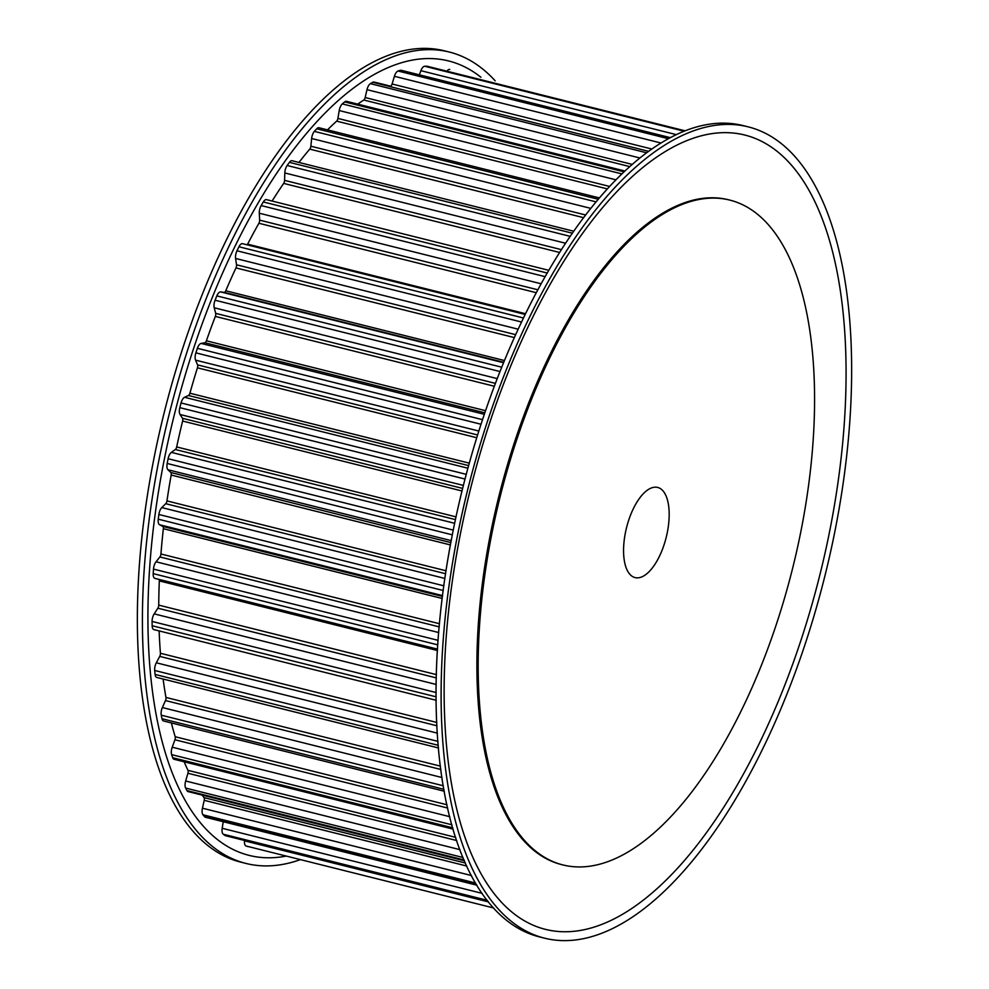 <?xml version="1.0" encoding="UTF-8"?>
<svg xmlns="http://www.w3.org/2000/svg" width="989" height="989" viewBox="0 0 989 989"><rect width="100%" height="100%" fill="white"/><g stroke="black" fill="none" stroke-linecap="round" stroke-linejoin="round"><path stroke-width="1.48" d="M627.755 523.218A46.471 20.41 -75.9 0 1 657.66 487.441A46.471 20.41 -75.9 0 1 664.991 541.811A46.471 20.41 -75.9 0 1 635.086 577.601A46.471 20.41 -75.9 0 1 627.755 523.218M478.837 448.845A418.248 183.707 -75.9 0 1 747.931 126.79A418.248 183.707 -75.9 0 1 813.91 616.196A418.248 183.707 -75.9 0 1 544.815 938.24A418.248 183.707 -75.9 0 1 478.837 448.845M544.815 938.24L539.747 936.979A418.248 183.707 -75.9 0 1 473.768 447.572A418.248 183.707 -75.9 0 1 742.875 125.529L747.931 126.79M809.15 614.132A409.533 179.874 -75.9 0 1 529.239 923.38A409.533 179.874 -75.9 0 1 481.062 450.267A409.533 179.874 -75.9 0 1 760.974 141.019A409.533 179.874 -75.9 0 1 809.15 614.132M509.088 463.952A342.726 150.538 -75.9 0 1 729.598 200.05A342.726 150.538 -75.9 0 1 783.659 601.089A342.726 150.538 -75.9 0 1 563.149 864.992A342.726 150.538 -75.9 0 1 509.088 463.952M563.149 864.992L561.876 864.67A342.726 150.538 -75.9 0 1 507.814 463.631A342.726 150.538 -75.9 0 1 728.337 199.729L729.598 200.05M495.18 80.838A418.248 183.707 104.1 0 0 449.253 52.021L444.185 50.76A418.248 183.707 104.1 0 0 175.09 372.804A418.248 183.707 104.1 0 0 241.069 862.21L246.125 863.471A418.248 183.707 104.1 0 0 300.211 859.688M449.253 52.021A418.248 183.707 104.1 0 0 180.146 374.077A418.248 183.707 104.1 0 0 246.125 863.471M480.951 77.278A409.533 179.874 104.1 0 0 184.906 376.129A409.533 179.874 104.1 0 0 285.994 856.128M154.914 578.392L437.558 649.143L155.038 578.417A6.972 3.066 -75.9 0 1 154.914 578.392A6.972 3.066 -75.9 0 1 153.208 573.632A401.509 176.363 -75.9 0 1 153.493 569.095A6.972 3.066 -75.9 0 1 156.039 561.789L159.884 556.955A2.905 1.273 104.1 0 0 160.935 553.988A387.861 170.368 -75.9 0 1 163.358 528.682A2.905 1.273 104.1 0 0 162.802 526.432L159.575 524.751A6.972 3.066 -75.9 0 1 158.252 519.176A401.509 176.363 -75.9 0 1 158.87 514.478A6.972 3.066 -75.9 0 1 161.8 507.58L165.744 503.685A2.905 1.273 104.1 0 0 166.956 500.904A387.861 170.368 -75.9 0 1 171.171 475.041A2.905 1.273 104.1 0 0 170.837 472.507L167.969 469.75A6.972 3.066 -75.9 0 1 167.178 463.47A401.509 176.363 -75.9 0 1 168.118 458.723A6.972 3.066 -75.9 0 1 171.381 452.381L175.337 449.501A2.905 1.273 104.1 0 0 176.685 446.941A387.861 170.368 -75.9 0 1 182.619 421.042A2.905 1.273 104.1 0 0 182.495 418.285L180.047 414.49A6.972 3.066 -75.9 0 1 179.813 407.653A401.509 176.363 -75.9 0 1 181.049 402.956A6.972 3.066 -75.9 0 1 184.56 397.281L188.466 395.489A2.905 1.273 104.1 0 0 189.913 393.214A387.861 170.368 -75.9 0 1 197.441 367.809A2.905 1.273 104.1 0 0 197.54 364.867L195.575 360.132A6.972 3.066 -75.9 0 1 195.884 352.863A401.509 176.363 -75.9 0 1 197.392 348.301A6.972 3.066 -75.9 0 1 201.101 343.43L204.871 342.75A2.905 1.273 104.1 0 0 206.392 340.797A387.861 170.368 -75.9 0 1 215.342 316.418A2.905 1.273 104.1 0 0 215.676 313.352L214.217 307.764A6.972 3.066 -75.9 0 1 215.07 300.211A401.509 176.363 -75.9 0 1 216.826 295.884A6.972 3.066 -75.9 0 1 220.646 291.916L224.194 292.348A2.905 1.273 104.1 0 0 225.764 290.778A387.861 170.368 -75.9 0 1 235.975 267.908A2.905 1.273 104.1 0 0 236.519 264.78L235.592 258.45A6.972 3.066 -75.9 0 1 236.977 250.786A401.509 176.363 -75.9 0 1 238.942 246.768A6.972 3.066 -75.9 0 1 242.552 243.677A6.972 3.066 -75.9 0 1 242.812 243.776M436.223 700.274L153.876 629.597A6.972 3.066 -75.9 0 1 152.158 625.74A401.509 176.363 -75.9 0 1 152.083 621.438A6.972 3.066 -75.9 0 1 154.197 613.872L157.869 608.198A2.905 1.273 104.1 0 0 158.747 605.12A387.861 170.368 -75.9 0 1 159.316 580.889A2.905 1.273 104.1 0 0 159.081 579.43M438.535 747.968L156.769 677.44A6.972 3.066 -75.9 0 1 155.1 674.436A401.509 176.363 -75.9 0 1 154.692 670.468A6.972 3.066 -75.9 0 1 156.324 662.791L159.736 656.387A2.905 1.273 104.1 0 0 160.428 653.272A387.861 170.368 -75.9 0 1 159.142 630.908M444.296 791.237L163.544 720.969A6.972 3.066 -75.9 0 1 161.998 718.731A401.509 176.363 -75.9 0 1 161.256 715.171A6.972 3.066 -75.9 0 1 162.369 707.543L165.472 700.546A2.905 1.273 104.1 0 0 165.942 697.43A387.861 170.368 -75.9 0 1 163.111 679.023M453.16 829.128L174.064 759.268A6.972 3.066 -75.9 0 1 172.692 757.71A401.509 176.363 -75.9 0 1 171.641 754.632A6.972 3.066 -75.9 0 1 172.222 747.202L174.929 739.76A2.905 1.273 104.1 0 0 175.189 736.731A387.861 170.368 -75.9 0 1 171.369 722.922M464.447 860.764L188.095 791.583A6.972 3.066 -75.9 0 1 186.983 790.594A401.509 176.363 -75.9 0 1 185.635 788.06A6.972 3.066 -75.9 0 1 185.66 780.989L187.935 773.25A2.905 1.273 104.1 0 0 187.972 770.344A387.861 170.368 -75.9 0 1 184.152 761.79M476.921 885.217L205.378 817.248A6.972 3.066 -75.9 0 1 204.562 816.716A401.509 176.363 -75.9 0 1 202.955 814.775A6.972 3.066 -75.9 0 1 202.436 808.198L204.216 800.311A2.905 1.273 104.1 0 0 204.018 797.616A387.861 170.368 -75.9 0 1 202.226 795.119M488.133 901.461L225.554 835.73A6.972 3.066 -75.9 0 1 225.084 835.52A401.509 176.363 -75.9 0 1 223.242 834.221A6.972 3.066 -75.9 0 1 222.191 828.288L223.23 821.711M248.251 846.683A6.972 3.066 -75.9 0 1 248.19 846.671A6.972 3.066 -75.9 0 1 248.14 846.658A401.509 176.363 -75.9 0 1 246.1 846.015A6.972 3.066 -75.9 0 1 244.518 840.835L244.555 840.489M419.361 74.83L420.894 70.689A6.972 3.066 -75.9 0 1 424.677 66.263A401.509 176.363 -75.9 0 1 426.865 66.226A6.972 3.066 -75.9 0 1 427.211 66.263A6.972 3.066 -75.9 0 1 427.532 66.387M446.917 71.196A6.972 3.066 -75.9 0 1 449.723 69.465A6.972 3.066 -75.9 0 1 449.772 69.477L449.723 69.465M357.709 104.142A387.861 170.368 -75.9 0 1 363.791 100.025A2.905 1.273 104.1 0 0 365.164 97.54L366.993 89.665A6.972 3.066 -75.9 0 1 370.393 83.657A401.509 176.363 -75.9 0 1 372.766 82.285A6.972 3.066 -75.9 0 1 374.04 82.038L390.618 86.191A2.905 1.273 104.1 0 0 392.089 84.003L394.413 76.289A6.972 3.066 -75.9 0 1 398.035 71.01A401.509 176.363 -75.9 0 1 400.347 70.306A6.972 3.066 -75.9 0 1 401.138 70.268L670.122 137.607M327.495 129.868A387.861 170.368 -75.9 0 1 336.643 121.14A2.905 1.273 104.1 0 0 337.904 118.42L339.215 110.545A6.972 3.066 -75.9 0 1 342.318 103.907A401.509 176.363 -75.9 0 1 344.704 101.904A6.972 3.066 -75.9 0 1 346.471 101.323L624.739 170.986M298.95 162.443A387.861 170.368 -75.9 0 1 309.755 149.129A2.905 1.273 104.1 0 0 310.867 146.211L311.634 138.497A6.972 3.066 -75.9 0 1 314.378 131.376A401.509 176.363 -75.9 0 1 316.727 128.78A6.972 3.066 -75.9 0 1 318.99 127.742L599.235 197.887M272.099 201.051A387.861 170.368 -75.9 0 1 283.67 183.398A2.905 1.273 104.1 0 0 284.597 180.357L284.807 172.951A6.972 3.066 -75.9 0 1 287.144 165.497A401.509 176.363 -75.9 0 1 289.418 162.357A6.972 3.066 -75.9 0 1 292.138 160.737L573.595 231.191M247.188 244.839A2.905 1.273 104.1 0 0 247.633 244.159A387.861 170.368 -75.9 0 1 258.908 223.267A2.905 1.273 104.1 0 0 259.65 220.139L259.291 213.216A6.972 3.066 -75.9 0 1 261.17 205.564A401.509 176.363 -75.9 0 1 263.309 201.966A6.972 3.066 -75.9 0 1 266.486 199.642L548.66 270.281M453.296 530.116L168.118 458.723M454.693 523.305L171.381 452.381M455.472 519.621L175.337 449.501M456.053 516.876L176.685 446.941M462.024 490.989L182.619 421.042M462.654 488.418L182.495 418.285M463.408 485.426L180.047 414.49M465.04 479.047L179.813 407.653M452.356 534.851L167.178 463.47M466.264 474.349L181.049 402.956M443.863 585.822L158.87 514.478M444.914 578.454L161.8 507.58M445.606 573.744L165.744 503.685M446.064 570.777L166.956 500.904M450.44 544.939L171.171 475.041M450.873 542.615L170.837 472.507M451.244 540.649L167.969 469.75M443.233 590.507L158.252 519.176M438.139 640.353L153.493 569.095M438.733 632.552L156.039 561.789M439.215 626.878L159.884 556.955M439.499 623.725L160.935 553.988M442.219 598.481L163.358 528.682M442.466 596.441L162.802 526.432M442.578 595.601L159.575 524.751M437.83 644.877L153.208 573.632M436.198 692.56L152.083 621.438M436.248 684.475L154.197 613.872M436.359 677.91L157.869 608.198M436.446 674.634L158.747 605.12M437.472 650.515L159.316 580.889M436.198 696.849L152.158 625.74M437.991 741.379L154.692 670.468M437.41 733.146L156.324 662.791M436.99 725.79L159.736 656.387M436.829 722.452L160.428 653.272M438.3 745.323L155.1 674.436M443.344 785.785L161.256 715.171M442.034 777.539L162.369 707.543M440.909 769.491L165.472 700.546M440.476 766.154L165.942 697.43M443.95 789.309L161.998 718.731M451.911 824.789L171.641 754.632M449.772 816.691L172.222 747.202M447.708 808.05L174.929 739.76M446.991 804.762L175.189 736.731M452.777 827.818L172.692 757.71M463.075 857.512L185.635 788.06M459.972 849.662L185.66 780.989M456.733 840.539L187.935 773.25M455.694 837.362L187.972 770.344M464.101 859.96L186.983 790.594M475.622 883.029L202.955 814.775M471.481 875.549L202.436 808.198M466.796 866.043L204.216 800.311M465.448 863.051L204.018 797.616M476.686 884.821L204.562 816.716M487.231 900.299L223.242 834.221M482.162 893.364L222.191 828.288M488.047 901.35L225.084 835.52M493.672 907.989L246.1 846.015M488.492 901.906L244.518 840.835M684.821 130.795L426.865 66.226M683.918 131.154L424.677 66.263M669.825 137.768L400.347 70.306M676.13 134.578L420.894 70.689M668.193 138.645L398.035 71.01M648.401 151.28L372.766 82.285M651.64 148.98L392.089 84.003M660.776 142.96L394.413 76.289M646.41 152.739L370.393 83.657M623.886 171.789L344.704 101.904M629.573 166.56L363.791 100.025M632.058 164.359L365.164 97.54M639.722 157.931L366.993 89.665M621.735 173.854L342.318 103.907M598.11 199.222L316.727 128.78M607.172 188.862L336.643 121.14M609.447 186.402L337.904 118.42M615.764 179.775L339.215 110.545M595.91 201.843L314.378 131.376M572.223 233.157L289.418 162.357M583.436 217.629L309.755 149.129M585.463 214.947L310.867 146.211M590.631 208.333L311.634 138.497M570.06 236.309L287.144 165.497M547.09 273.001L263.309 201.966M559.477 252.442L283.67 183.398M561.282 249.611L284.597 180.357M565.436 243.195L284.807 172.951M545.013 276.623L261.17 205.564M523.379 317.976L238.942 246.768M525.468 313.698L247.633 244.159M536.199 292.67L258.908 223.267M537.756 289.765L259.65 220.139M541.032 283.744L259.291 213.216M521.463 321.994L236.977 250.786M501.695 367.191L216.826 295.884M503.512 362.716L220.646 291.916M503.673 362.308L224.194 292.348M504.402 360.528L225.764 290.778M514.28 337.57L235.975 267.908M515.59 334.641L236.519 264.78M518.1 329.176L235.592 258.45M499.964 371.53L215.07 300.211M482.508 419.67L197.392 348.301M484.301 414.317L201.101 343.43M484.808 412.821L204.871 342.75M485.537 410.682L206.392 340.797M494.29 386.242L215.342 316.418M495.378 383.373L215.676 313.352M497.195 378.602L214.217 307.764M481.013 424.244L195.884 352.863M467.908 468.217L184.56 397.281M468.625 465.609L188.466 395.489M469.305 463.149L189.913 393.214M476.747 437.731L197.441 367.809M477.6 434.975L197.54 364.867M478.837 431.043L195.575 360.132M684.895 130.771L427.211 66.263M525.11 314.415L242.552 243.677"/></g></svg>
